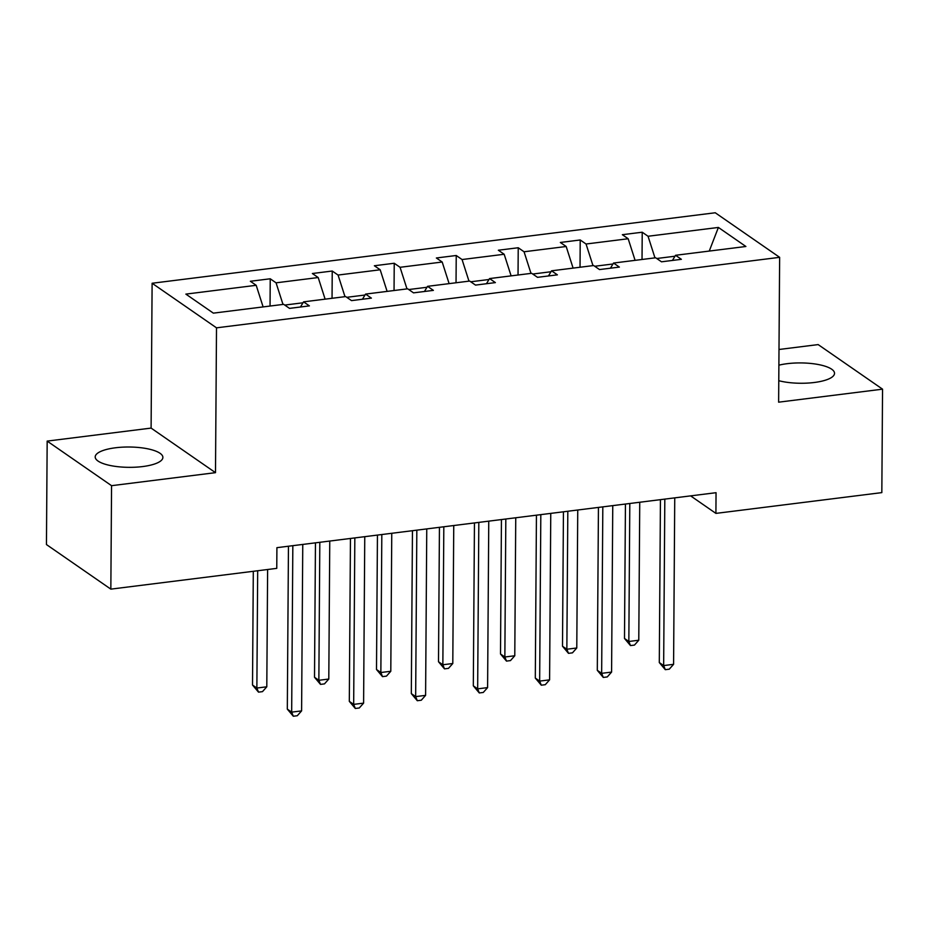 <?xml version="1.0" encoding="UTF-8"?>
<svg xmlns="http://www.w3.org/2000/svg" width="929" height="929" viewBox="0 0 929 929"><rect width="100%" height="100%" fill="white"/><g stroke="black" fill="none" stroke-linecap="round" stroke-linejoin="round"><path stroke-width="1.39" d="M142.625 466.567A33.839 10.161 0.4 0 0 162.889 457.405A33.839 10.161 0.4 0 0 115.475 447.778A33.839 10.161 0.4 0 0 95.199 456.929A33.839 10.161 0.4 0 0 142.625 466.567M778.781 380.704A33.839 10.161 0.4 0 0 814.257 382.493A33.839 10.161 0.4 0 0 834.521 373.33A33.839 10.161 0.4 0 0 787.107 363.692A33.839 10.161 0.4 0 0 778.885 365.178M47.17 441.101L111.561 485.681L215.493 472.664L151.102 428.095L47.17 441.101L46.45 544.557L110.841 589.137L276.761 568.362L276.912 547.669L716.05 492.695L715.911 513.389L881.83 492.614L882.55 389.17L818.159 344.589L778.99 349.49M151.102 428.095L152.112 283.252L715.249 212.764L779.64 257.333L216.503 327.832L152.112 283.252M111.561 485.681L110.841 589.137M263.116 306.918L256.195 285.308L250.365 281.266L270.234 278.781L270.049 306.047M654.968 257.867L648.047 236.256L718.396 227.442L745.894 246.487L675.546 255.289L681.375 259.319L661.506 261.815L655.677 257.774L613.546 263.046L619.376 267.087L599.507 269.573L593.677 265.531L551.547 270.815L557.388 274.845L537.508 277.33L531.678 273.3L489.56 278.572L495.389 282.602L475.52 285.098L469.691 281.057L427.561 286.329L433.39 290.371L413.521 292.856L407.692 288.814L365.561 294.087L371.391 298.128L351.522 300.613L345.693 296.583L303.562 301.855L309.392 305.885L289.523 308.382L283.693 304.34L213.356 313.143L185.858 294.11L256.195 285.308M282.997 304.433L276.064 282.822L270.234 278.781M276.064 282.822L318.194 277.539L312.365 273.509L332.234 271.024L332.048 298.29M344.984 296.665L338.063 275.054L332.234 271.024M338.063 275.054L380.193 269.782L374.364 265.752L394.233 263.255L394.047 290.522M406.983 288.907L400.062 267.297L394.233 263.255M400.062 267.297L442.192 262.024L436.363 257.983L456.232 255.498L456.034 282.764M468.982 281.15L462.061 259.539L456.232 255.498M462.061 259.539L504.18 254.267L498.35 250.226L518.231 247.741L518.034 275.007M530.982 273.381L524.061 251.771L518.231 247.741M524.061 251.771L566.179 246.499L560.35 242.469L580.219 239.972L580.033 267.25M592.981 265.624L586.048 244.013L580.219 239.972M586.048 244.013L628.178 238.741L622.349 234.7L642.218 232.215L642.032 259.481M648.047 236.256L642.218 232.215M300.462 307.011L303.562 301.855M303.005 302.784L284.75 305.072M325.115 299.15L318.194 277.539M362.449 299.243L365.561 294.087M365.004 295.027L346.749 297.315M387.114 291.392L380.193 269.782M424.448 291.485L427.561 286.329M426.992 287.27L408.748 289.546M449.113 283.635L442.192 262.024M486.448 283.728L489.56 278.572M488.991 279.501L470.736 281.789M511.113 275.878L504.18 254.267M548.447 275.959L551.547 270.815M550.99 271.744L532.735 274.032M573.1 268.109L566.179 246.499M610.446 268.202L613.546 263.046M612.989 263.987L594.734 266.263M635.099 260.352L628.178 238.741M672.433 260.445L675.546 255.289M215.493 472.664L216.503 327.832M779.64 257.333L778.63 402.176L882.55 389.17M690.619 495.877L715.911 513.389M674.988 256.218L656.733 258.506M709.245 251.074L718.396 227.442M660.438 499.663L659.3 662.563L663.654 665.57L664.816 499.117M673.583 664.328L669.263 669.182L665.292 669.67L663.654 665.57L673.583 664.328L674.744 497.863M665.292 669.67L659.3 662.563M625.438 504.041L624.497 638.467L628.84 641.474L638.78 640.232L639.744 502.252M629.804 503.495L628.84 641.474L630.477 645.574L624.497 638.467M638.78 640.232L634.461 645.086L630.477 645.574M598.439 507.42L597.301 670.32L601.655 673.328L602.816 506.874M611.584 672.085L607.264 676.939L603.293 677.438L601.655 673.328L611.584 672.085L612.757 505.631M603.293 677.438L597.301 670.32M536.439 515.177L535.301 678.077L539.656 681.096L540.817 514.631M549.596 679.854L545.265 684.696L541.293 685.196L539.656 681.096L549.596 679.854L550.758 513.389M541.293 685.196L535.301 678.077M563.438 511.798L562.498 646.224L566.853 649.232L576.781 647.989L577.745 510.009M567.816 511.252L566.853 649.232L568.49 653.342L562.498 646.224M576.781 647.989L572.461 652.843L568.49 653.342M501.439 519.566L500.499 653.981L504.853 657L514.782 655.758L515.746 517.767M505.817 519.021L504.853 657L506.491 661.1L500.499 653.981M514.782 655.758L510.462 660.6L506.491 661.1M474.452 522.946L473.314 685.846L477.657 688.853L478.818 522.4M487.597 687.611L483.277 692.453L479.294 692.953L477.657 688.853L487.597 687.611L488.759 521.146M479.294 692.953L473.314 685.846M439.44 527.324L438.5 661.75L442.854 664.758L452.795 663.515L453.747 525.535M443.818 526.778L442.854 664.758L444.492 668.857L438.5 661.75M452.795 663.515L448.463 668.369L444.492 668.857M412.453 530.703L411.315 693.603L415.658 696.611L416.831 530.157M425.598 695.368L421.278 700.222L417.295 700.721L415.658 696.611L425.598 695.368L426.759 528.915M417.295 700.721L411.315 693.603M377.441 535.081L376.5 669.507L380.855 672.515L390.795 671.272L391.759 533.292M381.819 534.535L380.855 672.515L382.493 676.626L376.5 669.507M390.795 671.272L386.464 676.126L382.493 676.626M350.454 538.46L349.316 701.36L353.67 704.379L354.832 537.914M363.599 703.137L359.279 707.979L355.308 708.479L353.67 704.379L363.599 703.137L364.76 536.672M355.308 708.479L349.316 701.36M315.454 542.85L314.513 677.264L318.856 680.283L328.796 679.041L329.76 541.05M319.82 542.292L318.856 680.283L320.493 684.383L314.513 677.264M328.796 679.041L324.476 683.883L320.493 684.383M288.454 546.229L287.316 709.129L291.671 712.137L292.832 545.671M301.6 710.894L297.28 715.736L293.309 716.236L291.671 712.137L301.6 710.894L302.761 544.429M293.309 716.236L287.316 709.129M253.303 571.3L252.514 685.033L256.868 688.041L266.797 686.798L267.622 569.5M257.681 570.754L256.868 688.041L258.506 692.14L252.514 685.033M266.797 686.798L262.477 691.64L258.506 692.14"/></g></svg>
